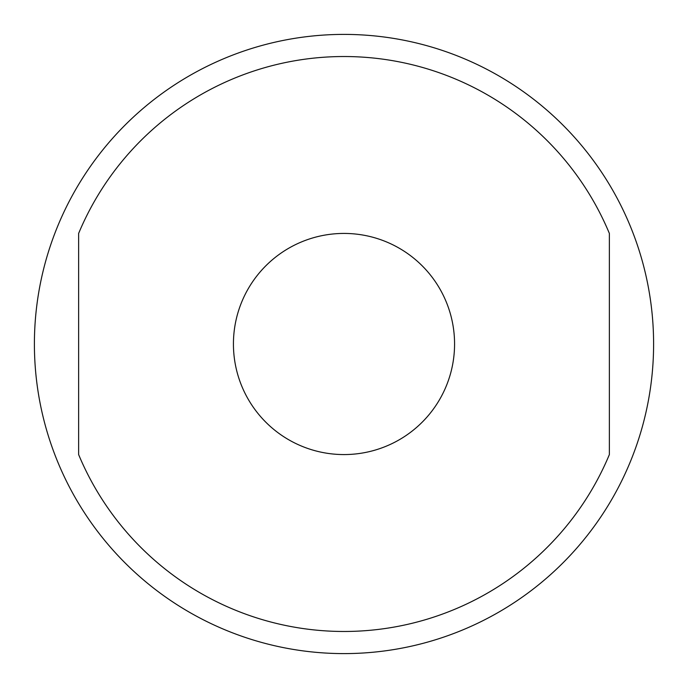 <?xml version="1.0" encoding="UTF-8"?>
<svg xmlns="http://www.w3.org/2000/svg" width="688" height="688" viewBox="0 0 688 688"><rect width="100%" height="100%" fill="white"/><g stroke="black" fill="none" stroke-linecap="round" stroke-linejoin="round"><path stroke-width="1.03" d="M34.4 344A309.6 309.6 0 0 0 344 653.6A309.6 309.6 0 0 0 653.6 344A309.6 309.6 0 0 0 344 34.4A309.6 309.6 0 0 0 34.4 344M454.57 344A110.57 110.57 0 0 1 344 454.57A110.57 110.57 0 0 1 233.43 344A110.57 110.57 0 0 1 344 233.43A110.57 110.57 0 0 1 454.57 344M609.37 233.43L609.37 454.57A287.489 287.489 0 0 1 78.63 454.57L78.63 233.43A287.489 287.489 0 0 1 609.37 233.43"/></g></svg>
